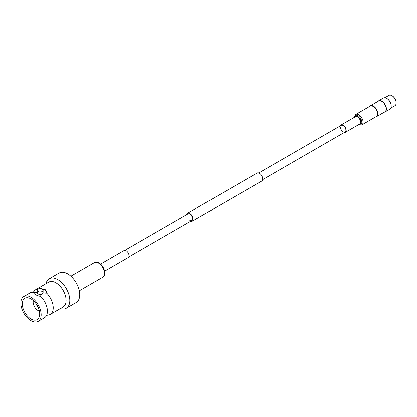 <?xml version="1.0" encoding="UTF-8"?>
<svg xmlns="http://www.w3.org/2000/svg" width="417" height="417" viewBox="0 0 417 417"><rect width="100%" height="100%" fill="white"/><g stroke="black" fill="none" stroke-linecap="round" stroke-linejoin="round"><path stroke-width="0.63" d="M189.881 220.374A3.857 2.226 -120 0 0 191.81 220.562A3.857 2.226 -120 0 0 192.404 217.471A3.857 2.226 -120 0 0 189.881 214.072A3.857 2.226 -120 0 0 187.952 213.879L124.865 250.304M190.543 221.297A4.613 2.664 -120 0 0 192.19 221.218A4.613 2.664 -120 0 0 192.894 217.523A4.613 2.664 -120 0 0 189.881 213.452A4.613 2.664 -120 0 0 187.572 213.223A4.613 2.664 -120 0 0 186.686 214.609M192.19 221.218L261.74 181.061A4.613 2.664 -120 0 0 262.449 177.366A4.613 2.664 -120 0 0 259.431 173.3A4.613 2.664 -120 0 0 257.127 173.071L187.572 213.223M376.551 116.671L384.875 111.865A6.255 3.612 -120 0 0 385.834 106.851A6.255 3.612 -120 0 0 381.748 101.341A6.255 3.612 -120 0 0 378.62 101.029L370.296 105.835A6.255 3.612 60 0 1 373.423 106.147A6.255 3.612 60 0 1 377.51 111.657A6.255 3.612 60 0 1 376.551 116.671A6.255 3.612 60 0 1 375.623 116.958M378 101.388A6.432 3.711 60 0 1 378.657 100.805A6.432 3.711 60 0 1 381.873 101.123A6.432 3.711 60 0 1 386.074 106.794A6.432 3.711 60 0 1 385.089 111.944A6.432 3.711 60 0 1 384.255 112.225M385.089 111.944L389.874 109.186A6.432 3.711 -120 0 0 391.203 106.241A6.432 3.711 -120 0 0 386.658 98.365L386.924 98.516A6.052 3.492 60 0 1 391.203 105.928A6.052 3.492 60 0 1 391.203 106.08M386.924 98.516L386.658 98.365A6.432 3.711 -120 0 0 383.442 98.042L378.657 100.805M390.844 108.081L394.909 105.736A5.963 3.44 -120 0 0 396.119 103.494A5.963 3.44 -120 0 0 391.928 95.701A5.963 3.44 -120 0 0 391.495 95.477A5.963 3.44 -120 0 0 388.946 95.41L384.881 97.755M396.134 103.338A5.64 3.258 -120 0 0 396.15 103.187A5.64 3.258 -120 0 0 392.183 95.821A5.64 3.258 -120 0 0 391.772 95.608A5.64 3.258 -120 0 0 391.636 95.545M369.587 106.497A6.255 3.612 60 0 1 370.296 105.835M340.381 125.877A4.238 2.445 60 0 1 341.064 125.043A4.238 2.445 60 0 1 344.333 126.179A4.238 2.445 60 0 1 346.183 130.443A4.238 2.445 60 0 1 345.302 132.382A4.238 2.445 60 0 1 344.239 132.559M258.769 172.992L341.257 125.371A3.857 2.226 60 0 1 344.228 126.403A3.857 2.226 60 0 1 345.912 130.286A3.857 2.226 60 0 1 345.114 132.053A3.857 2.226 60 0 1 342.138 131.021A3.857 2.226 60 0 1 340.454 127.138M355.779 114.472L370.134 106.179A6.036 3.487 60 0 1 374.789 107.8A6.036 3.487 60 0 1 377.427 113.872A6.036 3.487 60 0 1 376.176 116.64L361.815 124.928A6.036 3.487 60 0 0 363.066 122.165A6.036 3.487 60 0 0 360.429 116.088A6.036 3.487 60 0 0 355.779 114.472L354.195 117.698M37.249 292.426L33.574 292.301A14.36 8.293 -120 0 0 32.74 292.244A14.36 8.293 -120 0 0 30.055 292.916L23.826 296.513A14.36 8.293 60 0 1 34.887 300.36A14.36 8.293 60 0 1 41.158 314.809A14.36 8.293 60 0 1 38.182 321.387A14.36 8.293 60 0 1 27.121 317.535A14.36 8.293 60 0 1 20.85 303.086A14.36 8.293 60 0 1 23.826 296.513M32.734 292.244L33.97 291.53A14.36 8.293 60 0 1 35.888 289.549A14.36 8.293 60 0 1 38.437 288.877M38.182 321.387L44.416 317.785A14.36 8.293 -120 0 0 46.339 315.799A14.36 8.293 -120 0 0 47.392 311.212A14.36 8.293 -120 0 0 40.897 296.529L40.678 294.407L42.237 294.141L43.055 293.036L46.73 293.161A14.36 8.293 60 0 1 53.225 307.845A14.36 8.293 60 0 1 50.248 314.418L63.118 306.99A14.36 8.293 -120 0 0 66.094 300.412A14.36 8.293 -120 0 0 59.829 285.963A14.36 8.293 -120 0 0 48.763 282.116L35.888 289.549M46.011 283.706A17.024 9.831 60 0 1 49.248 278.759A17.024 9.831 60 0 1 62.368 283.32A17.024 9.831 60 0 1 69.801 300.454A17.024 9.831 60 0 1 66.272 308.246A17.024 9.831 60 0 1 60.366 308.575M49.248 278.759L59.172 273.026A17.024 9.831 60 0 1 72.292 277.586A17.024 9.831 60 0 1 79.725 294.72A17.024 9.831 60 0 1 76.196 302.513L66.272 308.246M50.248 314.418A14.36 8.293 60 0 1 47.569 315.09L46.339 315.805M38.067 289.054A2.95 1.704 180 0 1 41.283 288.689A2.95 1.704 180 0 1 43.102 290.263A2.95 1.704 180 0 1 42.237 291.467A2.95 1.704 180 0 1 39.026 291.832A2.95 1.704 180 0 1 37.202 290.263A2.95 1.704 180 0 1 38.067 289.054M43.102 290.263L43.102 292.734A2.95 1.704 180 0 1 43.055 293.036M22.309 303.93A12.296 7.099 60 0 1 24.858 298.301A12.296 7.099 60 0 1 34.33 301.595A12.296 7.099 60 0 1 39.698 313.97A12.296 7.099 60 0 1 37.149 319.599A12.296 7.099 60 0 1 27.678 316.305A12.296 7.099 60 0 1 22.309 303.93M39.375 311.066A6.808 3.93 60 0 1 33.146 302.153A6.808 3.93 60 0 1 33.355 300.641M37.759 306.531A2.116 1.225 60 0 1 36.472 304.306M40.902 296.529C36.143 295.455 33.699 294.048 33.574 292.301A6.62 3.821 0 0 0 33.532 292.64M33.532 292.583L33.574 292.301M40.678 294.407A2.95 1.704 180 0 1 37.202 292.734L37.202 290.263M46.772 292.666A6.62 3.821 0 0 0 42.357 289.127M40.991 288.627L45.125 289.424L46.772 292.583L46.73 293.161M104.625 271.159L128.165 257.57A4.087 2.361 -120 0 0 129.009 255.699A4.087 2.361 -120 0 0 127.227 251.592A4.087 2.361 -120 0 0 124.078 250.497L100.544 264.081M354.304 117.401A5.348 3.091 60 0 1 358.302 115.905A5.348 3.091 60 0 1 361.841 122.311A5.348 3.091 60 0 1 358.542 124.74M354.966 117.021A4.467 2.58 60 0 1 358.516 117.151A4.467 2.58 60 0 1 360.95 122.103A4.467 2.58 60 0 1 359.204 124.36M341.064 125.043L355.425 116.755A4.238 2.445 60 0 1 358.693 117.886A4.238 2.445 60 0 1 360.543 122.15A4.238 2.445 60 0 1 359.662 124.094L345.302 132.382M104.479 273.416A8.434 4.868 -120 0 0 100.794 264.925A8.434 4.868 -120 0 0 94.294 262.668C99.559 260.317 104.667 267.678 104.813 272.953C105.079 274.381 104.386 275.825 102.733 277.279A8.434 4.868 -120 0 0 104.479 273.416M128.723 256.987L191.81 220.562M262.627 179.675L345.114 132.053M391.203 105.928L391.203 106.241M396.15 103.187L396.119 103.494M391.772 95.608L391.495 95.477M358.438 124.798L361.815 124.928M94.294 262.668L70.864 276.195M102.733 277.279L79.298 290.805"/></g></svg>

